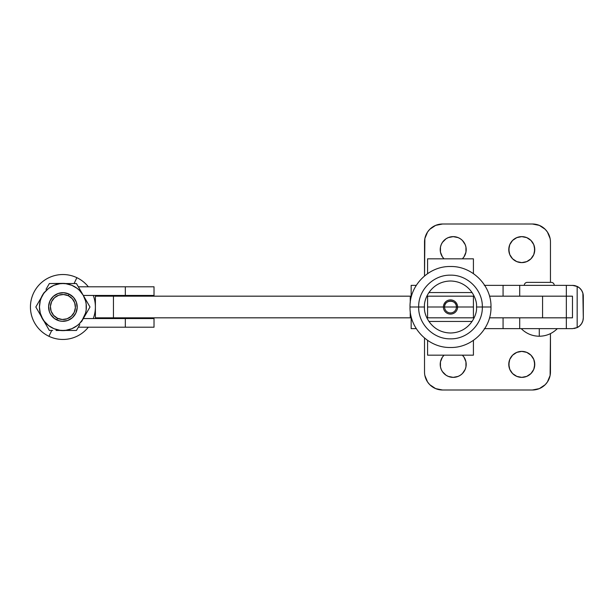 <?xml version="1.0" encoding="UTF-8"?>
<svg xmlns="http://www.w3.org/2000/svg" width="614" height="614" viewBox="0 0 614 614"><rect width="100%" height="100%" fill="white"/><g stroke="black" fill="none" stroke-linecap="round" stroke-linejoin="round"><path stroke-width="0.92" d="M410.014 307L418.664 307C418.226 324.015 433.484 339.273 450.499 338.836C467.507 339.273 482.773 324.015 482.335 307L490.985 307C491.538 328.636 472.135 348.038 450.499 347.486C428.864 348.038 409.454 328.636 410.014 307C409.454 285.364 428.864 265.962 450.499 266.514C472.135 265.962 491.538 285.364 490.985 307L476.495 307C477.538 314.606 469.741 332.642 450.499 332.995C431.258 332.642 423.46 314.606 424.504 307L418.664 307L424.504 307C423.46 299.394 431.258 281.358 450.499 281.005C469.741 281.358 477.538 299.394 476.495 307L482.335 307C482.773 289.985 467.507 274.727 450.499 275.164C433.484 274.727 418.226 289.985 418.664 307L410.014 307M444.574 307A5.925 5.925 0 0 0 450.499 312.925A5.925 5.925 0 0 0 456.417 307L443.4 307A7.099 7.099 0 0 1 450.499 299.901A7.099 7.099 0 0 1 457.599 307L456.417 307A5.925 5.925 0 0 0 450.499 301.075A5.925 5.925 0 0 0 444.574 307A5.925 5.925 0 0 0 450.499 312.925A5.925 5.925 0 0 0 456.417 307L473.417 307L473.417 317.829L427.582 317.829L427.582 307L443.4 307L427.582 307L427.582 296.171L473.417 296.171L473.417 307L457.599 307A7.099 7.099 0 0 1 450.499 314.099A7.099 7.099 0 0 1 443.4 307L456.417 307C456.785 299.363 444.214 299.363 444.574 307M472.12 292.563L428.879 292.563L472.12 292.563M428.879 321.437L472.12 321.437L428.879 321.437M473.417 355.176L473.417 340.371L473.417 355.176L427.582 355.176L427.582 340.371L427.582 355.176L473.417 355.176M473.417 317.829L427.582 317.829L473.417 317.829L473.417 307L457.599 307L473.417 307L473.417 296.171L427.582 296.171L473.417 296.171M427.582 317.829L427.582 307L443.4 307L427.582 307L427.582 296.171M427.582 273.629L427.582 258.824L473.417 258.824L427.582 258.824L427.582 273.629M473.417 273.629L473.417 258.824L473.417 273.629M473.417 307L457.599 307L473.417 307M443.4 307L427.582 307L443.4 307M410.835 317.829L411.487 317.829L410.835 317.829L410.259 316.809L411.096 316.287L410.259 316.809L410.835 317.829L95.4 317.829L113.444 317.829L113.444 296.171L95.4 296.171L95.4 317.829L95.4 296.171L411.487 296.171L410.835 296.171L410.259 297.191L410.835 296.171L113.444 296.171L113.444 317.829L410.835 317.829M410.666 297.583L410.259 297.191M416.292 328.651L411.165 328.651L411.165 317.829L411.165 328.651L416.292 328.651M411.165 285.349L411.165 296.171L411.165 285.349L416.292 285.349L411.165 285.349M410.259 316.809L410.666 316.417M76.873 277.681L74.079 283.545L76.873 277.681A32.481 32.481 0 0 1 88.332 286.792A32.481 32.481 0 0 0 33.586 293.031A32.481 32.481 0 0 0 88.332 327.208A32.481 32.481 0 0 1 33.586 293.031A32.481 32.481 0 0 1 76.873 277.681M93.259 318.551A32.481 32.481 0 0 0 93.259 295.449A32.481 32.481 0 0 1 93.259 318.551M51.73 330.455L48.928 336.318L51.73 330.455M78.323 286.792L154.022 286.792L125.333 286.792L125.333 295.449L83.32 295.449L154.022 295.449L154.022 286.792L154.022 295.449L125.333 295.449L125.333 286.792L78.323 286.792L76.443 283.545L79.797 289.347L76.443 283.545L59.988 283.545A23.639 23.639 0 0 1 65.821 283.545M154.022 318.551L154.022 327.208L154.022 318.551L125.333 318.551L154.022 318.551M65.821 330.455L76.443 330.455L65.821 330.455A23.639 23.639 0 0 1 59.988 330.455L66.112 330.416L62.904 330.639M44.047 321.252L49.358 330.455L44.047 321.252A23.639 23.639 0 0 1 41.13 316.202L40.862 315.742L41.13 316.202M41.13 297.798L37.485 304.114L41.13 297.798A23.639 23.639 0 0 1 44.047 292.748L43.249 293.868L44.047 292.748M69.06 294.083A14.306 14.306 0 0 1 75.821 313.155A14.306 14.306 0 0 1 56.749 319.917A14.306 14.306 0 0 0 75.821 313.155A14.306 14.306 0 0 0 69.06 294.083L68.284 295.71A12.503 12.503 0 0 1 74.194 312.38A12.503 12.503 0 0 1 57.524 318.29L56.749 319.917L59.389 320.869L62.16 321.291L67.686 320.485L72.483 317.63L75.821 313.155L77.195 307.744L76.389 302.218L73.534 297.422L69.06 294.083L63.649 292.709L58.123 293.515L53.326 296.37L49.987 300.845L48.613 306.256L49.419 311.782L50.609 314.322L54.347 318.466L56.749 319.917L57.524 318.29A12.503 12.503 0 0 1 51.614 301.62A12.503 12.503 0 0 1 68.284 295.71L69.06 294.083A14.306 14.306 0 0 0 49.987 300.845A14.306 14.306 0 0 0 56.749 319.917A14.306 14.306 0 0 1 49.987 300.845A14.306 14.306 0 0 1 69.06 294.083L66.419 293.131L69.06 294.083M77.187 325.604L71.876 328.674L65.967 330.255L62.904 330.455A23.455 23.455 0 0 1 42.589 318.727L44.308 321.705L42.589 318.727A23.455 23.455 0 0 1 42.589 295.273L40.869 298.25L42.589 295.273A23.455 23.455 0 0 1 83.22 295.273L79.797 289.347L83.22 295.273A23.455 23.455 0 0 1 83.22 318.727L86.635 312.802L83.22 318.727A23.455 23.455 0 0 1 62.904 330.455L59.458 330.455L62.904 330.455L59.842 330.255L53.925 328.674L48.621 325.612L44.292 321.283L40.862 315.742L42.589 318.727L40.248 313.071L39.442 307L40.248 300.929L41.23 298.02L44.308 292.287L42.589 295.273L44.292 292.717L48.621 288.388L53.925 285.326L59.842 283.745L62.904 283.545L66.327 283.545L62.904 283.545L65.967 283.745L71.876 285.326L77.18 288.388L79.49 290.414L83.22 295.273L84.939 298.258L83.22 295.273L85.561 300.929L86.16 303.938L86.16 310.062L85.561 313.071L81.493 321.713L83.22 318.727L79.49 323.586L77.18 325.612M62.904 283.361L49.358 283.545L52.666 283.545L49.358 283.545L46.012 289.34M88.324 304.114L86.643 301.205L89.989 307L88.324 304.114L89.989 307L81.493 321.713M76.443 330.455L69.727 330.455L76.443 330.455L79.789 324.66L76.443 330.455L78.323 327.208L154.022 327.208L125.333 327.208L125.333 318.551L83.32 318.551L125.333 318.551L125.333 327.208L78.323 327.208M86.643 301.205L76.443 283.545L66.327 283.545L76.443 283.545M35.819 307L39.166 301.198L35.819 307L44.308 321.705M56.027 330.455L66.327 330.455M68.284 295.71L63.549 294.513L58.721 295.211L54.531 297.713L51.614 301.62L50.417 306.348L51.115 311.175L53.61 315.373L57.524 318.29L62.252 319.487L67.079 318.789L71.27 316.287L74.194 312.38L75.392 307.652L74.685 302.825L72.191 298.627L68.284 295.71M49.358 330.455L46.012 324.652L49.358 330.455L52.666 330.455M59.458 283.545L49.358 283.545M40.869 298.25L44.308 292.287M56.749 319.917L59.389 320.869L54.347 318.466M67.686 320.485L70.226 319.295M89.989 307L84.939 315.749M41.061 297.951L43.249 293.868L41.061 297.951M41.061 316.049L43.249 320.132M541.548 296.171L566.338 296.171L566.338 285.349L574.013 285.456L577.168 286.416A10.829 10.829 0 0 1 583.3 296.171L583.3 317.829A10.829 10.829 0 0 1 577.168 327.584L572.471 328.651L566.338 328.651L566.338 317.829L489.511 317.829L541.548 317.829M542.576 296.171L489.511 296.171L542.576 296.171L542.576 317.829L542.576 296.171L566.338 296.171L542.576 296.171M521.77 377.372A12.994 12.994 0 0 1 508.783 364.378A12.994 12.994 0 0 1 521.77 351.385L516.796 352.375L512.583 355.191L509.766 359.405L508.783 364.378L509.766 369.352L512.583 373.565L516.796 376.382L521.77 377.372L526.743 376.382L530.956 373.565L533.773 369.352L534.763 364.378L533.773 359.405L530.956 355.191L526.743 352.375L521.77 351.385A12.994 12.994 0 0 1 534.763 364.378A12.994 12.994 0 0 1 521.77 377.372M453.209 377.372A12.994 12.994 0 0 1 444.037 355.176L442.402 357.164L440.461 361.846L440.461 366.911L441.205 369.352L442.402 371.593L445.987 375.177L448.235 376.382L453.209 377.372L458.174 376.382L460.423 375.177L462.396 373.565L465.205 369.352L465.949 366.911L465.949 361.846L464.007 357.164L462.373 355.176A12.994 12.994 0 0 1 453.209 377.372M444.037 258.824A12.994 12.994 0 0 1 453.209 236.628L448.235 237.618L445.987 238.823L442.402 242.407L441.205 244.648L440.461 247.089L440.461 252.154L442.402 256.836L444.037 258.824M521.77 262.615A12.994 12.994 0 0 1 508.783 249.622A12.994 12.994 0 0 1 521.77 236.628L516.796 237.618L512.583 240.435L509.766 244.648L508.783 249.622L509.766 254.595L512.583 258.809L516.796 261.625L521.77 262.615L526.743 261.625L530.956 258.809L533.773 254.595L534.763 249.622L533.773 244.648L530.956 240.435L526.743 237.618L521.77 236.628A12.994 12.994 0 0 1 534.763 249.622A12.994 12.994 0 0 1 521.77 262.615M557.32 328.651C552.316 333.594 546.306 336.127 539.276 336.234L539.276 328.651L539.276 336.234C532.246 336.127 526.229 333.594 521.232 328.651M527.272 282.371A2.978 2.978 0 0 0 524.295 285.349A2.978 2.978 0 0 1 527.272 282.371L551.272 282.371A2.978 2.978 0 0 1 554.25 285.349A2.978 2.978 0 0 0 551.272 282.371M577.229 286.446L574.927 285.625M581.619 323.616L579.685 325.904L577.168 327.584L574.182 328.513M572.471 328.651L577.237 327.554M569.953 296.171L572.471 296.171L572.471 317.829L569.953 317.829M550.459 242.046L550.459 282.371L550.459 242.046A18.044 18.044 0 0 0 532.415 224.003L539.322 225.376L545.178 229.283L547.419 232.015L550.113 238.524M424.52 275.955L424.865 238.524L427.559 232.015L429.8 229.283L435.656 225.376L442.564 224.003L532.415 224.003L442.564 224.003A18.044 18.044 0 0 0 424.52 242.046L424.52 275.955M462.373 258.824L464.007 256.836L465.949 252.154L465.949 247.089L465.205 244.648L462.396 240.435L460.423 238.823L458.174 237.618L453.209 236.628A12.994 12.994 0 0 1 462.373 258.824M424.52 371.954L424.52 338.045L424.52 371.954A18.044 18.044 0 0 0 442.564 389.997L435.656 388.624L429.8 384.717L427.559 381.985L424.865 375.476M550.459 333.617L550.113 375.476L547.419 381.985L545.178 384.717L539.322 388.624L532.415 389.997L442.564 389.997L532.415 389.997A18.044 18.044 0 0 0 550.459 371.954L550.459 333.617M574.827 285.602L577.168 286.416L577.168 327.584L577.168 286.416L579.685 288.096L581.642 290.414L582.878 293.177L583.3 317.829L582.878 320.823L581.642 323.586M572.471 296.171L566.338 296.171L566.338 285.349L519.713 285.349L519.713 296.171L566.338 296.171L566.338 317.829L572.471 317.829L572.471 296.171M577.505 286.584L572.471 285.349M580.345 288.741L579.01 287.544M579.017 326.448L580.345 325.259M574.19 328.513L577.505 327.408M550.113 375.476L550.459 371.954M514.555 375.177L512.583 373.565M509.029 366.911L509.029 361.846M510.971 357.164L512.583 355.191M534.51 361.846L534.51 366.911M445.987 375.177L444.022 373.565M440.461 366.911L440.461 361.846M442.402 357.164L444.022 355.191M465.949 361.846L465.949 366.911M566.338 328.651L519.713 328.651L566.338 328.651L566.338 317.829L519.713 317.829L519.713 328.651L503.073 328.651L503.073 317.829L503.073 328.651L484.707 328.651M519.713 317.829L519.713 328.651L484.277 328.651M424.865 238.524L424.52 242.046M440.461 252.154L440.461 247.089M460.423 238.823L462.396 240.435M465.949 247.089L465.949 252.154M464.007 256.836L462.396 258.809M509.029 252.154L509.029 247.089M528.992 238.823L530.956 240.435M534.51 247.089L534.51 252.154M532.576 256.836L530.956 258.809M484.707 285.349L503.073 285.349L503.073 296.171L503.073 285.349L519.713 285.349L519.713 296.171M566.338 285.349L484.277 285.349M410.244 316.732L410.244 311.298M410.244 302.702L410.244 297.26"/></g></svg>
